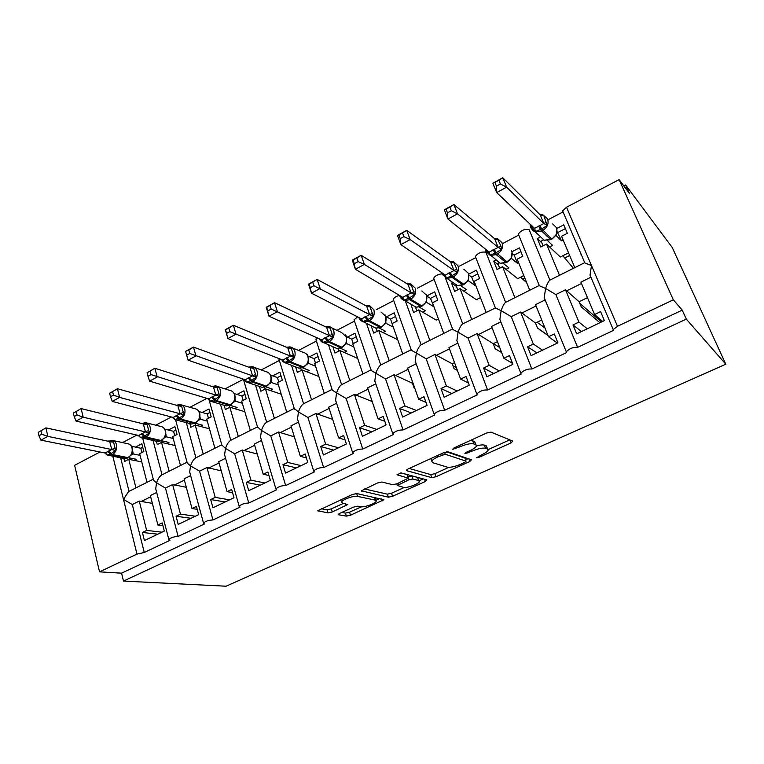 <?xml version="1.0" encoding="UTF-8"?>
<svg xmlns="http://www.w3.org/2000/svg" width="764" height="764" viewBox="0 0 764 764"><rect width="100%" height="100%" fill="white"/><g stroke="black" fill="none" stroke-linecap="round" stroke-linejoin="round"><path stroke-width="1.15" d="M476.593 457.751L479.505 457.13L510.973 442.958L512.816 441.134L491.013 432.118L486.601 433.035L453.701 448.096L452.517 449.404L459.794 446.835C466.011 444.209 470.681 443.235 473.804 443.903L475.743 444.629L476.478 446.014C475.819 447.379 473.718 448.888 470.166 450.54L466.04 452.412L464.856 453.682L471.961 451.18C478.044 448.621 482.571 447.666 485.56 448.296L487.403 448.984L488.091 450.273C487.442 451.6 485.36 453.071 481.826 454.704L476.593 457.751M339.865 513.303L338.328 514.392L338.71 514.793L346.369 516.13L350.514 515.203L383.91 499.751L356.731 493.544L352.328 494.509L317.748 510.744L328.014 512.911L332.321 511.956L347.725 504.536L342.606 503.189L341.556 502.034C342.11 499.627 354.057 495.397 357.552 496.371L375.325 500.143L376.222 501.203C375.659 503.495 364.132 507.611 360.723 506.742L357.781 506.16L353.551 507.105L339.865 513.303M548.371 219.583L562.896 211.981L562.638 210.912L566.506 207.225L619.117 179.626L629.326 193.206L625.601 184.974L672.234 247.488L725.8 364.218L686.301 319.113L682.242 310.136L673.342 299.822L617.493 326.295L613.225 329.59L613.377 330.44L577.613 347.372C573.372 346.961 569.6 348.422 566.277 351.755L566.496 352.634L531.878 369.022C527.628 368.687 523.942 370.091 520.819 373.224L521.115 374.112L487.585 389.984C483.335 389.716 479.735 391.063 476.784 394.014L477.166 394.912L444.686 410.287C440.417 410.096 436.903 411.385 434.124 414.174L434.582 415.072L403.096 429.97C398.827 429.846 395.38 431.087 392.753 433.713L393.307 434.601L362.766 449.06C358.497 448.993 355.117 450.197 352.634 452.67L353.264 453.558L323.64 467.578C319.371 467.568 316.057 468.733 313.698 471.073L314.415 471.942L285.66 485.56C281.391 485.598 278.134 486.725 275.899 488.941L276.702 489.791L248.778 503.018C244.518 503.104 241.319 504.192 239.18 506.293L240.077 507.124L212.946 519.969C208.687 520.103 205.545 521.172 203.51 523.159L204.494 523.97L178.117 536.452C173.877 536.634 170.783 537.665 168.834 539.556L169.904 540.339L144.262 552.477L136.976 554.101L99.53 571.844L74.624 465.305L100.008 451.982M725.8 364.218L226.058 586.208L123.482 581.079L686.301 319.113M431.765 477.653L435.919 476.746L469.803 461.494L471.474 459.766L447.981 451.801L443.569 452.727L408.205 468.915L406.4 470.223L406.715 470.681L431.765 477.653L430.695 474.578L434.85 473.68L448.888 467.339M425.328 481.521L392.534 496.285L388.379 497.202L361.324 490.822L377.512 482.972L381.924 482.017L392.734 484.691L397.032 483.755L408.368 478.149L397.032 474.788L401.129 472.916L426.809 479.887L425.328 481.521L424.555 479.276M157.766 534.179L142.4 532.47L144.425 540.568L164.308 531.056L162.216 522.92L157.9 525.002L150.374 495.559L156.677 492.436M142.4 532.47L146.65 530.417L139.268 501.069L132.306 504.517L144.262 552.477M162.913 525.613L157.9 525.002M152.37 503.371L139.268 501.069M161.978 532.174L146.65 530.417M142.677 438.154L153.526 480.212L156.534 482.867L155.732 488.75L156.219 490.65M187.037 462.239L161.596 475.007C159.409 476.66 157.728 479.276 156.534 482.867L165.482 488.072L178.117 536.452M153.067 440.522L162.016 474.797M153.258 479.19L128.591 491.567L123.472 499.389L132.306 504.517M120.674 457.856L129.03 491.347M191 518.288L176.064 516.244L178.213 524.41L198.659 514.63L196.443 506.417L192.012 508.557L184.057 478.866L190.656 475.59M176.064 516.244L180.447 514.134L172.635 484.529L165.482 488.072M197.236 509.34L192.012 508.557M186.311 487.289L172.635 484.529M195.326 516.225L180.447 514.134M175.596 419.904L187.295 463.194L190.522 465.878L189.682 472.018L190.226 474.005M221.77 444.801L195.517 457.98C193.397 459.613 191.735 462.249 190.522 465.878L199.585 471.168L212.946 519.969M186.311 422.645L195.928 457.779M225.16 501.958L210.692 499.551L212.955 507.793L233.994 497.727L231.654 489.447L227.089 491.653L218.685 461.695L225.59 458.276M210.692 499.551L215.2 497.383L206.939 467.52L199.585 471.168M232.552 492.637L227.089 491.653M221.254 470.834L206.939 467.52M229.601 499.828L215.2 497.383M221.808 444.925L225.485 448.411L224.606 454.819L225.199 456.891M230.413 440.475C228.35 442.079 226.707 444.724 225.485 448.411L234.663 453.778L248.778 503.018M220.452 404.175L230.795 440.274M260.285 485.159L246.314 482.38L248.701 490.698L270.361 480.336L267.887 471.99L263.198 474.253L254.316 444.037L261.527 440.465M246.314 482.38L250.945 480.155L242.236 450.025L234.663 453.778M268.928 475.485L263.198 474.253M257.248 454.017L242.236 450.025M264.85 482.972L250.945 480.155M257.516 426.952L261.45 430.447L260.534 437.132L261.126 439.195M294.255 408.425L266.302 422.454C264.306 424.039 262.692 426.704 261.45 430.447L270.762 435.891L285.66 485.56M255.52 385.085L266.674 422.272M296.403 467.883L282.976 464.713L285.497 473.097L307.796 462.44L305.189 454.007L300.357 456.337L290.979 425.863L298.504 422.129M282.976 464.713L287.751 462.411L278.545 432.032L270.762 435.891M306.383 457.875L300.357 456.337M294.36 436.836L278.545 432.032M301.102 465.639L287.751 462.411M294.264 408.473L298.466 411.949L297.511 418.93L298.094 420.974M317.461 337.974L315.952 339.741L332.311 390.127L332.092 389.459L303.241 403.917C301.322 405.474 299.727 408.148 298.466 411.949L307.911 417.478L323.64 467.578M291.523 365.297L303.594 403.736M279.118 358.65L279.204 359.939M333.582 450.101L320.727 446.52L323.392 454.981L346.359 443.999L343.609 435.49L338.624 437.896L328.73 407.155L336.58 403.258M320.727 446.52L325.636 444.151L315.924 413.496L307.911 417.478M345.003 439.816L338.624 437.896M332.646 419.331L315.924 413.496M338.423 447.79L325.636 444.151M332.311 390.127L336.59 392.897L335.587 400.202L336.16 402.217M357.59 316.879L354.047 319.839L371.266 370.502L371.046 369.891L341.279 384.827C339.436 386.355 337.869 389.048 336.59 392.897L346.159 398.512L362.766 449.06M328.501 344.745L341.613 384.664M315.952 339.741L316.248 340.658M371.848 431.803L359.605 427.773L362.422 436.311L386.087 424.994L383.184 416.418L378.056 418.892L367.608 387.883L375.792 383.824M359.605 427.773L364.676 425.338L354.42 394.415L346.159 398.512M384.836 421.298L378.056 418.892M372.211 401.539L354.42 394.415M376.833 429.425L364.676 425.338M371.266 370.502L375.869 373.271L374.809 380.911L375.372 382.898M399.457 295.382C396.058 296.327 393.995 297.645 393.279 299.345L411.395 350.284L411.137 349.769L380.462 365.163C378.696 366.663 377.168 369.365 375.869 373.271L385.572 378.982L403.096 429.97M366.443 323.325L380.768 365.011M354.047 319.839L354.381 320.813M411.271 412.952L399.687 408.463L402.657 417.077L427.057 405.407L423.991 396.745L418.691 399.305L407.67 368.019L416.199 363.798M399.687 408.463L404.901 405.951L394.081 374.761L385.572 378.982M425.968 402.341L418.691 399.305M412.923 383.003L412.455 383.241L414.183 388.15L414.871 388.446M412.455 383.241L394.081 374.761M416.399 410.497L404.901 405.951M411.395 350.284L416.342 353.044L415.224 361.038L415.778 362.995M441.917 273.798C437.715 274.391 434.974 275.871 433.694 278.23L452.756 329.446L452.46 329.036L420.84 344.898C419.159 346.359 417.669 349.072 416.342 353.044L426.188 358.841L444.686 410.287M405.34 300.882L421.117 344.755M393.279 299.345L393.651 300.386M451.877 393.536L441 388.551L444.132 397.242L469.306 385.199L466.069 376.471L460.606 379.097L448.974 347.553L457.856 343.151M441 388.551L446.377 385.954L434.955 354.496L426.188 358.841M468.485 383.003L460.606 379.097M454.542 362.652L452.25 363.769L454.074 368.716L457.407 370.416M452.25 363.769L434.955 354.496M457.168 391.006L446.377 385.954M452.756 329.446L458.085 332.197L456.891 340.553L457.426 342.473M486.105 252.187L485.933 252.282C481.654 251.461 478.13 252.865 475.361 256.475L495.406 307.968L462.468 324.012C460.883 325.435 459.422 328.157 458.085 332.197L468.065 338.089L487.585 389.984M445.383 277.8L462.726 323.879M433.694 278.23L434.114 279.347M493.745 373.51L483.612 368.009L486.926 376.776L512.902 364.352L509.483 355.546L503.848 358.259L491.577 326.438L500.773 321.873L499.876 319.438L520.819 373.224M483.612 368.009L489.17 365.335L477.108 333.601L468.065 338.089M512.52 363.368L503.848 358.259M497.45 341.661L493.257 343.714L495.167 348.709L501.661 352.596M493.257 343.714L477.108 333.601M499.198 370.903L489.17 365.335M495.406 307.968L501.146 310.681L499.876 319.438M539.059 285.564L505.405 302.458C503.925 303.843 502.502 306.584 501.146 310.681L511.269 316.668L531.878 369.022M485.933 252.282L505.634 302.343M475.361 256.475L475.762 257.611L459.556 266.092M536.911 352.863L527.59 346.808L531.085 355.652L557.911 342.826L554.301 333.944L548.485 336.743L535.535 304.645L545.028 299.937L544.226 297.645L566.277 351.755M527.59 346.808L533.329 344.048L520.609 312.046L511.269 316.668M557.414 343.065L548.485 336.743M541.733 320.001L535.516 323.048L537.531 328.081L547.979 335.501M535.516 323.048L520.609 312.046M542.535 350.179L533.329 344.048M539.059 285.574L545.582 288.467L544.226 297.645M581.461 331.566L573.01 324.92L576.696 333.849L604.4 320.593L600.59 311.626L594.583 314.529L580.917 282.145L590.725 277.284L590.018 275.145L591.479 265.538L584.47 262.778L549.717 280.226C548.351 281.553 546.967 284.303 545.582 288.467L555.867 294.57L577.613 347.372M503.113 243.286L518.641 235.15L518.317 234.042C521.249 230.212 524.858 228.751 529.137 229.658L549.918 280.121M135.944 487.881L128.753 459.317L124.618 461.437L123.892 458.534M146.994 482.332L139.669 453.692L143.852 451.534L141.856 443.798L135.476 447.112M136.88 435.069L122.507 442.595M169.121 471.226L161.529 442.423L157.279 444.61L156.419 441.315M180.485 465.524L172.74 436.645L177.038 434.429L174.937 426.637L168.386 430.036M171.403 416.982L155.722 425.195M203.234 454.102L195.212 425.061L190.847 427.315L189.816 423.562M214.913 448.248L206.738 419.121L211.16 416.848L208.944 408.988L202.202 412.484M206.948 398.378L189.892 407.308M238.32 436.502L229.849 407.222L225.361 409.533L224.138 405.273M250.334 430.476L241.701 401.11L246.247 398.77L243.907 390.843L236.974 394.434M243.382 379.297L225.046 388.895M274.41 418.385L265.471 388.857L260.849 391.244L259.397 386.403M286.777 412.178L277.666 382.573L282.346 380.166L279.872 372.173L272.748 375.878M279.366 360.455L261.24 369.948M311.559 399.744L302.124 369.977L297.377 372.421L295.63 366.901M324.289 393.355L314.682 363.502L319.495 361.019L316.888 352.968L309.554 356.778M316.382 341.069L298.514 350.428M349.817 380.548L339.856 350.533L334.966 353.044L332.875 346.694M362.919 373.968L352.787 343.867L357.743 341.307L354.993 333.19L347.439 337.115M354.477 321.119L336.924 330.315M389.22 360.77L378.715 330.506L373.682 333.104L371.132 325.722M402.733 353.99L392.037 323.64L397.146 321.004L394.243 312.829L386.46 316.869M393.718 300.567L376.528 309.573M429.836 340.391L418.758 309.869L413.563 312.552L410.927 304.167M443.76 333.4L432.481 302.802L437.743 300.09L434.687 291.838L426.761 295.954M434.133 279.404L417.383 288.181M471.703 319.371L460.023 288.611L454.666 291.37L451.543 283.091L452.842 282.422M486.066 312.161L474.177 281.314L479.601 278.516L476.383 270.198L468.714 274.18M514.907 297.693L502.578 266.674L497.058 269.52L493.764 261.183L496.017 260.008M529.729 290.253L517.18 259.158L522.777 256.265L519.377 247.889L512.014 251.709M573.01 324.92L578.921 322.074L565.503 289.785L555.867 294.57M602.615 321.443L594.583 314.529M587.459 297.645L579.093 301.732L581.213 306.803L599.921 322.733M579.093 301.732L565.503 289.785M587.268 328.787L578.921 322.074M559.487 275.317L546.489 244.05L540.788 246.992L537.312 238.578L540.215 237.079M574.786 267.639L561.559 236.286L567.337 233.306L563.756 224.864L556.727 228.503M123.482 581.079L121.581 573.162L99.53 571.844M121.581 573.162L682.242 310.136M128.753 459.317L141.76 461.895M161.529 442.423L175.118 445.517M195.212 425.061L209.451 428.785M229.849 407.222L244.814 411.681M265.471 388.857L281.257 394.234M302.124 369.977L318.855 376.471M339.856 350.533L357.705 358.459M378.715 330.506L397.681 339.674M418.758 309.869L436.196 320.097L438.44 318.96M460.023 288.611L476.354 299.689L480.461 297.607M502.578 266.674L517.725 278.669L523.808 275.575M453.033 365.899L456.375 367.618M497.077 341.842L497.651 342.196M537.111 322.265L544.923 327.918M579.771 303.356L601.488 321.988M546.489 244.05L560.356 257L568.54 252.846M619.117 179.626L673.342 299.822M623.835 185.9L625.601 184.974M541.857 242.78L537.312 238.578M498.386 264.831L493.764 261.183M456.299 286.319L451.543 283.091M415.501 307.224L414.594 306.689M537.474 327.947L547.931 335.377M493.372 343.657L499.704 347.505M487.652 449.098L486.248 445.842L487.403 448.984M476.516 445.909C480.222 444.906 482.858 444.648 484.395 445.145L486.248 445.842M476.02 444.753L474.568 441.411L475.743 444.629M470.49 440.408L474.568 441.411M488.139 449.614L509.741 439.863M409.189 468.475L430.695 474.578M465.591 459.794L468.151 458.639M464.846 462.354L466.011 461.141L445.25 454.246L437.801 456.891C434.391 458.495 432.386 459.947 431.775 461.236L432.682 462.659L447.236 467.138C450.321 467.663 454.79 466.708 460.635 464.254L464.846 462.354M466.088 461.179L464.884 458.028L466.011 461.141M446.482 451.81L464.884 458.028M430.59 458.667L431.087 459.25M423.237 478.913L419.149 480.766M404.318 487.461L391.521 493.238L392.534 496.285M364.457 488.95L387.367 494.155L391.521 493.238M408.243 477.806L406.983 474.568L400.718 472.868M403.535 487.346C406.773 488.387 418.767 484.042 419.388 481.606L418.624 480.537L412.846 478.999L408.587 479.926L397.318 485.484L403.535 487.346M419.092 480.728L417.555 477.443L418.624 480.537M407.852 476.65L411.786 475.876L417.555 477.443M375.955 500.382L375.191 497.545M321.205 508.748L327.049 509.808L331.356 508.853L343.418 503.352M341.737 512.453L345.414 513.112L349.559 512.186L361.439 506.819M375.926 500.286L379.784 498.539M496.438 186.158L500.42 183.981L498.892 180.218L494.91 182.405L496.438 186.158L496.667 192.576L492.866 183.217L502.779 177.792L506.627 187.161L496.667 192.576L534.571 228.369L543.834 223.527L540.129 214.77L542.641 214.588L543.92 215.916L547.186 225.437L541.752 228.885L551.704 239.008C556.249 236.114 557.825 232.323 556.421 227.624L552.706 223.909M500.42 183.981L506.627 187.161L543.767 223.47M498.892 180.218L502.779 177.792L540.129 214.77M563.116 239.992L561.511 240.813L557.013 231.482M555.877 234.968L555.59 235.713M561.511 240.813L556.058 235.484M549.583 246.944L552.601 245.397L547.559 240.631M557.978 232.437L565.35 228.627M543.099 245.798L541.17 241.137L543.748 239.8M539.556 225.475L541.752 228.885L535.278 231.654L531.219 226.45M556.039 235.427L556.975 229.811M534.962 229.429L535.278 231.654M543.834 223.527L547.186 225.437M492.866 183.217L494.91 182.405M562.829 255.749L573.43 268.317M581.06 254.603L581.499 255.157M579.828 251.241L579.389 250.697M447.475 212.869L451.323 210.768L449.881 207.044L446.033 209.145L447.475 212.869L447.924 219.048L444.352 209.775L453.911 204.542L457.531 213.834L447.924 219.048L489.199 252.101L498.166 247.412L494.652 238.731L497.297 238.463L501.05 246.285L501.595 249.226L496.275 252.607L507.086 262.033C511.498 259.216 513.045 255.491 511.727 250.84M451.323 210.768L457.531 213.834L498.099 247.364M449.881 207.044L453.911 204.542L494.652 238.731M518.66 262.826L517.514 263.418L514.172 255.109L512.319 253.552M511.393 258.003L510.877 258.843M517.514 263.418L511.546 258.48M505.959 269.358L508.881 267.849L503.495 263.542M514.172 255.109L520.895 251.623M499.704 268.154L497.88 263.532L499.112 262.892M494.002 249.303L496.275 252.607L490.068 255.233L486.133 250.095M497.316 238.502L502.043 242.665C503.371 247.402 501.795 251.213 497.307 254.097L496.228 254.66L506.035 262.577L511.173 258.347L512.1 252.044M489.199 252.101L490.068 255.233M498.166 247.412L501.595 249.226M444.352 209.775L446.033 209.145M520.58 277.217L526.663 282.661M553.728 321.291L554.062 321.778M400.212 238.654L403.927 236.63L402.571 232.934L398.865 234.959L400.212 238.654L400.861 244.614L397.509 235.417L406.744 230.356L410.144 239.571L400.861 244.614L445.278 275.078L453.959 270.542L450.636 261.928L453.396 261.584L456.901 269.367L457.464 272.251L452.24 275.575L453.3 277.017L463.872 284.342C468.141 281.601 469.669 277.934 468.427 273.331L463.872 269.214M403.927 236.63L410.144 239.571L453.883 270.494M402.571 232.934L406.744 230.356L450.636 261.928M475.58 284.962L474.874 285.325L471.694 277.074L468.915 275.078M468.236 280.121L468.418 280.76L467.558 281.238M474.874 285.325L468.418 280.76M463.672 291.084L466.498 289.623L460.807 285.717M471.694 277.074L477.815 273.913M457.636 289.842L456.156 285.115M449.901 272.376L452.24 275.575L446.3 278.077L444.256 275.985L445.221 275.03M453.386 261.603L457.961 265.767C459.212 270.466 457.655 274.209 453.3 277.017L452.269 277.561L462.85 284.867L467.854 280.77L468.533 279.252L468.523 273.588M445.278 275.078L446.3 278.077M453.959 270.542L457.464 272.251M397.509 235.417L398.865 234.959M479.582 298.046L481.005 299.03M354.572 263.551L358.163 261.594L356.893 257.936L353.302 259.894L355.413 269.3L352.252 260.18L361.181 255.3L364.38 264.43L355.413 269.3L402.743 297.33L411.147 292.937L407.986 284.389L410.87 283.969L414.718 294.56L409.599 297.817L410.688 299.211L421.976 305.963C426.131 303.298 427.62 299.689 426.455 295.124L421.814 290.95M358.163 261.594L364.38 264.43L411.07 292.889M356.893 257.936L361.181 255.3L407.986 284.389M433.809 306.421L430.504 298.39L426.789 296.079M426.379 301.474L426.608 302.353L425.577 302.955M433.513 306.574L426.608 302.353M422.645 312.151L425.395 310.738L419.417 307.204M430.504 298.39L436.053 295.515M407.193 294.723L409.599 297.817L403.898 300.204L401.893 298.141L402.829 297.397M410.851 283.979L415.253 288.143C416.428 292.793 414.909 296.489 410.688 299.211L409.676 299.736L420.993 306.469L425.863 302.496L426.579 300.892L426.207 294.532M426.541 302.315L426.245 301.599M402.743 297.33L403.898 300.204M411.147 292.937L414.718 294.56M352.252 260.18L353.302 259.894M416.819 310.872L415.425 307.023M310.471 287.617L313.947 285.726L312.743 282.097L309.277 283.988L311.492 293.166L308.522 284.122L317.146 279.404L320.154 288.458L311.492 293.166L361.515 318.894L369.661 314.634L366.663 306.163L369.652 305.676L373.29 316.172L368.267 319.371L369.384 320.727L381.351 326.925C385.381 324.337 386.851 320.784 385.753 316.258L381.055 312.037M313.947 285.726L369.585 314.596M312.743 282.097L317.146 279.404L366.663 306.163M392.123 323.592L390.528 319.065L385.925 316.573M385.801 322.227L386.059 323.306L384.875 324.003M393.259 327.116L386.059 323.306M382.84 332.607L385.505 331.232L379.269 328.023M390.528 319.065L395.542 316.477M365.813 316.372L368.267 319.371L362.814 321.644L360.828 319.61L361.639 318.98L362.814 321.644M369.652 305.676L373.873 309.831C374.971 314.443 373.472 318.072 369.384 320.727L368.41 321.233L380.396 327.422L381.666 326.954L385.142 323.573L385.896 321.873L385.113 314.902M385.982 323.267L385.524 322.647M361.515 318.894L362.289 320.24M369.661 314.634L373.29 316.172M308.522 284.122L309.277 283.988M377.215 331.28L376.146 328.205M267.83 310.881L271.191 309.057L270.064 305.457L266.712 307.29L269.014 316.239L266.216 307.281L274.572 302.706L277.399 311.693L269.014 316.239L321.539 339.808L329.446 335.673L326.6 327.278L329.685 326.715L333.133 337.134L328.195 340.267L329.332 341.584L341.938 347.276C345.853 344.745 347.295 341.25 346.264 336.762L341.537 332.502L331.796 327.871M271.191 309.057L329.36 335.635M270.064 305.457L274.572 302.706L326.6 327.278M353.245 343.628L351.726 339.14L346.273 336.571M346.417 342.282L346.713 343.628L345.385 344.421M353.808 346.904L346.713 343.628M344.192 352.452L346.789 351.125L340.295 348.212M351.726 339.14L356.225 336.809M325.684 337.373L328.195 340.267L322.962 342.434L321.014 340.438L321.701 339.904M325.464 326.744L328.969 326.534C331.289 327.021 332.884 328.463 333.753 330.86C334.785 335.425 333.305 339.006 329.332 341.584L328.386 342.081L341.002 347.754L345.643 344.001L346.426 342.224C346.904 337.869 346.503 335.386 345.213 334.766M346.636 343.59L346.016 343.074M321.539 339.808L322.962 342.434M329.446 335.673L333.133 337.134M266.216 307.281L266.712 307.29M338.758 351.096L337.927 348.585M226.583 333.391L229.83 331.624L228.77 328.052L225.533 329.828L227.911 338.567L225.294 329.685L233.373 325.263L236.028 334.164L227.911 338.567L282.766 360.083L290.435 356.081L287.741 347.754L290.912 347.133L294.169 357.457L289.327 360.541L290.482 361.821L303.68 367.016C307.481 364.562 308.904 361.114 307.94 356.673C307.09 354.257 305.504 352.825 303.203 352.376L292.517 347.926M229.83 331.624L290.349 356.043M228.77 328.052L233.373 325.263L287.741 347.754M315.475 363.091L314.042 358.631L307.806 356.053M308.188 361.744L308.513 363.358L307.061 364.227M315.551 366.195L308.513 363.358M306.66 371.734L309.181 370.444L302.439 367.799M314.042 358.631L318.053 356.559M286.767 357.733L289.327 360.541L284.303 362.604L282.384 360.637L282.957 360.197M286.49 347.238L290.043 346.894C292.373 347.343 293.968 348.795 294.828 351.259C295.792 355.785 294.35 359.3 290.482 361.821L289.566 362.298L302.773 367.484L307.3 363.845L308.121 361.983C308.446 357.027 307.902 354.401 306.479 354.133M308.436 363.33L307.663 362.9M282.766 360.083L284.303 362.604M290.435 356.081L294.169 357.457M301.408 370.339L300.739 368.229M185.662 351.641L186.655 355.174L189.797 353.465L188.803 349.922L185.662 351.373L193.483 347.095L195.985 355.919L188.125 360.188L245.139 379.765L252.588 375.878L250.029 367.627L253.276 366.94L256.36 377.187L251.604 380.214L252.788 381.456L266.531 386.192C270.227 383.795 271.621 380.396 270.723 375.993C269.883 373.529 268.307 372.097 265.996 371.686L254.441 367.455M189.797 353.465L252.492 375.85M188.803 349.922L193.483 347.095L250.029 367.627M278.784 382L277.428 377.578L270.466 375.048M271.067 380.625L271.421 382.525L269.845 383.461M278.411 384.989L271.421 382.525M270.198 390.471L272.643 389.21L265.652 386.813M277.428 377.578L280.98 375.735M249.341 367.379L253.276 366.94M249.007 377.492L251.604 380.214L246.782 382.181L244.891 380.243L245.359 379.889M248.682 367.14L252.282 366.672C254.622 367.083 256.217 368.544 257.057 371.056C257.965 375.535 256.532 379.001 252.788 381.456L251.891 381.924L265.652 386.651L270.074 383.108L270.924 381.16C271.745 377.722 271.058 375.009 268.871 373.023M271.344 382.497L270.427 382.143M245.139 379.765L246.782 382.181L243.726 379.278M252.588 375.878L256.36 377.187M186.655 355.174L188.125 360.188M265.118 389.038L264.554 387.195M147.051 372.775L147.987 376.28L151.033 374.618L150.097 371.113L147.051 372.775L154.853 368.238L157.203 376.986L149.591 381.121L208.61 398.875L215.84 395.103L213.414 386.918L216.737 386.183L219.66 396.335L214.98 399.324L216.183 400.517L230.441 404.824C234.032 402.485 235.407 399.133 234.558 394.778C233.736 392.266 232.17 390.815 229.859 390.442L217.511 386.479M151.033 374.618L215.744 395.074M150.097 371.113L154.853 368.238L213.414 386.918M243.124 400.374L241.835 395.991L234.214 393.555M234.997 398.923L235.388 401.138L233.698 402.151M242.341 403.287L235.388 401.138M234.749 408.683L237.126 407.46L229.888 405.283M241.835 395.991L244.957 394.377M212.65 386.679L216.737 386.183M212.344 396.669L214.98 399.324L210.358 401.186L208.858 398.999M212 386.469L215.629 385.868C217.969 386.25 219.554 387.72 220.385 390.27C221.226 394.721 219.822 398.13 216.183 400.517L215.314 400.976L229.582 405.264L233.908 401.816L234.787 399.792C235.598 396.124 234.796 393.345 232.371 391.464M235.302 401.11L234.252 400.852M208.61 398.875L210.329 401.167M215.84 395.103L219.66 396.335M147.987 376.28L149.591 381.121M229.84 407.222L229.343 405.522M109.644 393.25L110.513 396.717L113.464 395.112L112.594 391.636L109.644 393.25L117.417 388.733L119.623 397.395L112.251 401.406L173.132 417.44L180.151 413.773L177.85 405.655L181.249 404.863L184.009 414.938L179.416 417.87L180.629 419.035L195.364 422.931C198.86 420.649 200.206 417.345 199.423 413.028C198.611 410.469 197.055 409.026 194.753 408.683L181.679 404.987M113.464 395.112L119.623 397.395L180.046 413.744M112.594 391.636L117.417 388.733L177.85 405.655M208.448 418.242L207.225 413.887L199.003 411.586M199.929 416.666L200.359 419.235L198.564 420.305M207.302 421.117L200.359 419.235M200.273 426.388L202.594 425.195L195.107 423.227M207.225 413.887L209.938 412.493M177.009 405.426L181.249 404.863M176.732 415.301L179.416 417.87L174.975 419.656L173.409 417.564M176.379 405.254L180.056 404.528C182.386 404.872 183.952 406.343 184.764 408.941C185.547 413.343 184.172 416.714 180.629 419.035L179.788 419.474L194.533 423.351L198.764 419.99L199.671 417.898C200.454 414.021 199.547 411.204 196.921 409.447M200.263 419.207L199.098 419.025M173.132 417.44L174.975 419.656M180.151 413.773L184.009 414.938M110.513 396.717L112.251 401.406M195.603 425.166L195.068 423.246M73.373 413.095L74.194 416.533L77.059 414.976L76.238 411.529L73.373 413.095L81.127 408.597L83.19 417.192L76.037 421.079L138.647 435.48L145.475 431.908L143.288 423.867L146.755 423.027L149.362 433.016L144.845 435.9L146.077 437.037L161.261 440.532C164.661 438.307 165.989 435.05 165.253 430.762C164.47 428.184 162.923 426.732 160.631 426.417L146.898 423.008M77.059 414.976L83.19 417.192L145.37 431.889M76.238 411.529L81.127 408.597L143.288 423.867M174.727 435.623L173.562 431.307L164.785 429.148M165.826 433.866L166.294 436.836L164.413 437.953M173.227 438.469L166.294 436.836M166.743 443.617L168.997 442.452L161.28 440.685M173.562 431.307L175.882 430.113M142.4 423.648L146.755 423.027M142.133 433.408L144.845 435.9L140.576 437.6L138.952 435.604M141.884 423.523L145.485 422.664C147.805 422.979 149.362 424.45 150.145 427.086C150.88 431.45 149.524 434.764 146.077 437.037L145.255 437.457L160.45 440.943L164.594 437.667L165.53 435.499M166.199 436.807L164.919 436.693M138.647 435.48L140.576 437.6L138.141 435.356M145.475 431.908L149.362 433.016M74.194 416.533L76.037 421.079M162.274 442.595L161.806 440.799M38.2 432.348L38.964 435.757L41.743 434.238L40.969 430.829L38.2 432.348L45.926 427.869L47.865 436.387L40.922 440.15L105.126 453.014L111.764 449.538L109.691 441.573L113.225 440.685L115.689 450.588L111.248 453.424L112.489 454.532L128.085 457.646C131.398 455.478 132.716 452.269 132.019 448.029C131.255 445.402 129.737 443.951 127.454 443.664L113.12 440.561M41.743 434.238L47.865 436.387L111.659 449.518M40.969 430.829L45.926 427.869L109.691 441.573M141.903 452.536L140.805 448.258L131.513 446.262M132.63 450.512L133.165 453.95L131.188 455.115M140.098 455.373L133.165 453.95M134.111 460.377L136.307 459.25L128.381 457.665M140.805 448.258L142.744 447.246M108.755 441.363L113.225 440.685M108.507 450.999L111.248 453.424L107.151 455.048L105.47 453.138M108.392 441.286L111.897 440.293C114.199 440.58 115.727 442.05 116.5 444.724C117.178 449.041 115.841 452.307 112.489 454.532L111.697 454.943L127.302 458.056L131.36 454.857L132.315 452.613C133.041 448.64 132.067 445.851 129.374 444.247L129.059 444.094M133.07 453.931L131.666 453.873M105.126 453.014L107.151 455.048M111.764 449.538L115.689 450.588M38.964 435.757L40.922 440.15M129.832 459.527L129.412 457.875M479.076 455.946L479.505 457.13M455.124 447.437L455.602 448.754M467.396 451.801L467.845 453.042M112.843 456.309L136.976 554.101M566.506 207.225L617.493 326.295M581.49 283.501L566.516 290.912M536.07 305.982L521.688 313.106M492.083 327.766L478.264 334.603M449.461 348.871L436.177 355.441M408.129 369.327L395.351 375.659M368.047 389.172L355.747 395.265M329.141 408.434L317.308 414.298M291.37 427.133L279.977 432.777M254.689 445.297L243.716 450.731M219.039 462.946L208.467 468.179M184.391 480.107L174.202 485.15M150.689 496.791L140.862 501.652M484.395 445.145L485.56 448.296M471.493 449.901L471.961 451.18M472.629 440.675L473.804 443.903M459.326 445.517L459.794 446.835M509.817 439.892L510.973 442.958M406.505 470.051L406.715 470.681M468.857 458.877L469.803 461.494M434.85 473.68L435.919 476.746M444.562 452.326L445.25 454.246M441.707 453.587L442.175 454.895M437.342 455.583L437.801 456.891M387.367 494.155L388.379 497.202M361.477 490.593L361.697 491.271M406.983 474.568L408.062 477.729M411.786 475.876L412.846 478.999M408.1 478.493L408.587 479.926M398.627 483.029L399.037 484.261M374.417 497.374L375.325 500.143M356.635 493.525L357.552 496.371M345.529 503.762L346.13 505.672M331.356 508.853L332.321 511.956M327.049 509.808L328.014 512.911M317.948 510.457L318.177 511.183M381.628 498.94L382.277 500.897M349.559 512.186L350.514 515.203M345.414 513.112L346.369 516.13M338.509 514.134L338.71 514.793M539.718 236.028L544.226 240.259L551.904 239.094L555.81 235.035M530.531 227.366L530.159 225.857M542.688 214.636L547.578 218.8C548.991 223.585 547.387 227.462 542.755 230.432L541.638 231.005L550.615 239.562L551.885 239.103M538.439 226.058L541.638 231.005L535.144 231.74L530.646 227.672M534.303 228.111L533.157 229.487M543.92 215.916L540.148 214.827M546.652 222.439L543.729 223.394M569.648 255.462L565.016 257.812M492.923 249.866L496.228 254.66L490.287 255.415L485.656 251.251M495.979 259.932L500.2 263.293L507.296 262.119M489.227 252.13L487.986 253.113M498.462 239.82L494.671 238.788M501.05 246.285L498.061 247.288M524.858 278.182L522.977 279.127M448.86 272.92L452.269 277.561L446.825 278.316L442.117 274.171M453.644 282.957L457.502 285.593L464.101 284.409M445.336 275.126L445.851 276.291M454.456 262.959L450.645 261.985M456.901 269.367L453.854 270.418M407.136 283.864L410.698 283.941M406.19 295.248L409.676 299.736L404.691 300.5L400.288 297.129M412.608 305.161L416.084 307.204L422.225 306.02M411.825 285.373L408.005 284.456M414.136 291.733L411.032 292.813M365.669 305.629L369.642 305.667M364.829 316.888L368.41 321.233L363.826 321.988L359.787 319.314M372.803 326.572L375.878 328.148L381.618 326.973M386.04 323.248L385.591 322.609M370.511 307.09L366.682 306.23M372.698 313.402L369.547 314.52M324.738 337.869L328.386 342.081L324.165 342.816L320.536 340.725M334.135 347.257L336.848 348.47L342.272 347.276M346.703 343.571L346.197 342.902M330.459 328.157L326.61 327.336M332.531 334.412L329.322 335.558M285.851 358.211L289.566 362.298L285.669 363.015L282.46 361.41M296.566 367.264L298.934 368.181L303.986 367.035M308.503 363.301L307.94 362.575M291.6 348.585L287.751 347.821M293.557 354.792L290.31 355.967M248.119 377.96L251.891 381.924L248.29 382.621L245.483 381.398M260.037 386.622L262.09 387.329L266.846 386.202M271.421 382.458L270.781 381.666M253.887 368.41L250.038 367.685M255.739 374.57L252.454 375.773M211.475 397.127L215.314 400.976L211.972 401.644L209.537 400.728M224.501 405.388L226.287 405.923L230.776 404.824M235.379 401.081L234.672 400.221M217.272 387.663L213.414 386.985M219.029 393.766L215.706 394.998M175.892 415.74L179.788 419.474L176.685 420.133L174.918 419.617M189.921 423.59L191.468 423.991L195.708 422.912M200.349 419.178L199.576 418.261M181.708 406.362L177.85 405.722M183.37 412.417L180.017 413.677M141.321 433.828L145.255 437.457L142.371 438.087L140.557 437.571L157.594 441.554L161.615 440.513M156.267 441.258L160.879 440.895M166.294 436.769L165.444 435.805M147.156 424.536L143.288 423.934M148.713 430.543L145.341 431.813M107.705 451.419L111.697 454.943L107.466 455.172M123.482 458.419L128.457 457.617M133.165 453.892L132.258 452.871M113.559 442.203L109.691 441.63M115.03 448.153L111.63 449.452M209.231 400.508L222.028 445.698M243.344 379.145L257.735 427.706M278.936 359.09L294.484 409.189M518.317 234.042L539.403 285.812M562.638 210.912L584.823 262.95M590.018 275.145L613.225 329.59M456.891 340.553L476.784 394.014M415.224 361.038L434.124 414.174M374.809 380.911L392.753 433.713M335.587 400.202L352.634 452.67M297.511 418.93L313.698 471.073M260.534 437.132L275.899 488.941M224.606 454.819L239.18 506.293M189.682 472.018L203.51 523.159M155.732 488.75L168.834 539.556M257.497 426.875L230.413 440.465M430.839 458.553L431.775 461.236M396.774 483.87L397.318 485.484M340.839 499.761L341.556 502.034M550.796 239.667L544.226 240.259L535.144 231.74C533.998 231.836 532.46 230.356 530.541 227.28L530.035 224.081M539.737 214.378L542.182 214.512M506.245 262.663L500.2 263.293L485.522 250.85L485.073 248.797M494.117 238.272L496.925 238.397M489.676 253.247L489.046 251.967M463.079 284.934L457.502 285.593L446.825 278.316L441.926 273.674L441.63 272.576M449.929 261.422L453.109 261.527M421.241 306.526L416.084 307.204L404.691 300.5C402.151 299.736 400.489 298.161 399.696 295.792L399.591 295.458M403.411 298.609L402.809 297.435M358.851 317.528C359.72 319.839 361.372 321.329 363.826 321.988L375.878 328.148L380.701 327.441M319.333 338.815C320.794 341.365 322.408 342.692 324.165 342.816L336.848 348.47L341.336 347.763M322.427 341.212L321.768 339.97M280.98 359.386L285.669 363.015L298.934 368.181L303.127 367.474M283.769 361.553L283.1 360.322M246.791 382.181L262.09 387.329L266.025 386.632M246.266 381.293L245.588 380.08M210.348 401.176L226.287 405.923L229.974 405.235M207.531 398.55L210.301 401.157M209.861 400.46L209.164 399.266M174.956 419.637L191.468 423.991L194.944 423.313M172.349 417.23L174.86 419.589M174.517 419.092L173.791 417.908M165.521 435.499C166.285 431.45 165.282 428.614 162.503 426.99M140.232 437.247L139.43 436.015M107.036 454.981L124.637 458.648L127.741 457.989M104.859 452.957L106.922 454.914L106.024 453.625M108.144 441.239L108.641 440.971"/></g></svg>
